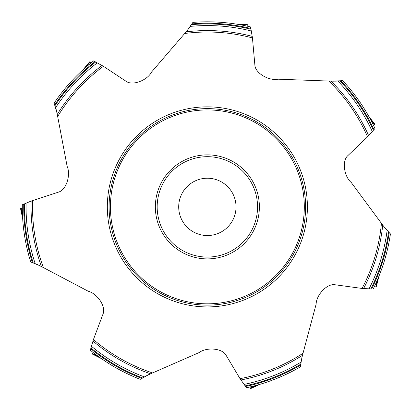 <?xml version="1.0" encoding="UTF-8"?>
<svg xmlns="http://www.w3.org/2000/svg" width="411" height="411" viewBox="0 0 411 411"><rect width="100%" height="100%" fill="white"/><g stroke="black" fill="none" stroke-linecap="round" stroke-linejoin="round"><path stroke-width="0.62" d="M56.199 109.598L54.098 103.151L56.929 112.547M189.168 28.04L192.903 22.384L187.318 30.455M146.157 375.901L140.238 379.343A185.063 185.063 0 0 1 90.343 350.249L93.431 339.532L103.012 314.04C106.254 306.58 97.258 293.511 88.262 291.255L41.46 266.564A176.309 176.309 0 0 1 31.149 201.056L22.312 204.781A185.063 185.063 0 0 0 30.676 261.925L39.816 265.676M301.345 360.113L300.343 366.889A185.063 185.063 0 0 1 246.492 387.758L240.034 378.659L226.086 355.279C222.269 348.091 206.445 346.976 199.068 352.602L150.585 373.799A176.309 176.309 0 0 1 92.937 341.017M385.765 228.937L390.435 233.946A185.063 185.063 0 0 1 373.178 289.061L362.034 288.435L335.057 284.766C327.058 283.266 316.321 294.944 316.121 304.217L302.465 355.34A176.309 176.309 0 0 1 240.892 379.975M335.838 81.152L342.666 80.623A185.063 185.063 0 0 1 374.996 128.484L367.562 136.801L347.87 155.605C341.716 160.922 344.146 176.596 351.271 182.535L382.728 225.089A176.309 176.309 0 0 1 363.596 288.584M193.011 22.374A185.063 185.063 0 0 1 250.587 26.936L252.452 37.935L254.882 65.056C255.195 73.184 268.969 81.054 278.057 79.189L330.937 81.126A176.309 176.309 0 0 1 368.652 135.671M54.16 103.063A185.063 185.063 0 0 1 93.626 60.895L103.387 66.289L126.105 81.301C132.661 86.125 147.4 80.263 151.608 71.992L186.091 31.858A176.309 176.309 0 0 1 252.251 36.379M31.149 201.056L58.516 192.112C66.371 189.995 70.98 174.814 67.142 166.373L57.263 114.386A176.309 176.309 0 0 1 102.046 65.477M57.263 114.386L56.153 109.449M186.091 31.858L189.255 27.912M342.666 80.623L332.802 81.214M330.937 81.126L335.993 81.142M390.435 233.946L383.823 226.6M382.728 225.089L385.867 229.055M300.343 366.889L301.967 357.138M302.465 355.34L301.325 360.267M140.238 379.343L148.869 374.529M150.585 373.799L146.023 375.978M37.057 264.412L30.676 261.925M41.46 266.564L36.913 264.355M235.395 200.922A28.657 28.657 0 0 1 198.503 234.136A28.657 28.657 0 0 1 188.187 185.582A28.657 28.657 0 0 1 235.395 200.922M258.242 196.068A52.017 52.017 0 0 0 172.558 168.227A52.017 52.017 0 0 0 191.29 256.351A52.017 52.017 0 0 0 258.242 196.068M111.247 227.309A98.26 98.26 0 0 0 273.11 279.901A98.26 98.26 0 0 0 237.722 113.431A98.26 98.26 0 0 0 111.247 227.309A98.26 98.26 0 0 0 227.792 302.989A98.26 98.26 0 0 0 303.472 186.45A98.26 98.26 0 0 0 186.933 110.77A98.26 98.26 0 0 0 111.247 227.309M22.302 208.279L20.55 208.598L22.667 218.554L20.55 208.598L22.302 208.279M90.882 63.068L89.541 61.897L83.079 69.762L89.541 61.897L90.882 63.068M247.252 24.372L247.175 26.15L247.258 24.372L237.075 24.218L247.258 24.372M373.486 125.324L374.93 124.281L368.698 116.226L374.924 124.281L373.486 125.324M374.698 285.912L376.414 286.39L378.829 276.495L376.414 286.39L374.698 285.912M249.903 386.987L250.602 388.626L259.844 384.347L250.602 388.626L249.903 386.987M92.234 354.01L93.076 352.438L92.228 354.005L101.332 358.562L92.228 354.005M109.516 227.679A100.032 100.032 0 0 1 238.272 111.746A100.032 100.032 0 0 1 274.296 281.222A100.032 100.032 0 0 1 109.516 227.679M32.618 200.511A174.86 174.86 0 0 0 43.371 267.571M93.431 339.532A174.86 174.86 0 0 0 152.568 372.931M240.034 378.659A174.86 174.86 0 0 0 303.025 353.255M362.034 288.435A174.86 174.86 0 0 0 381.444 223.353M367.562 136.801A174.86 174.86 0 0 0 328.774 81.044M252.452 37.935A174.86 174.86 0 0 0 184.683 33.497M103.387 66.289A174.86 174.86 0 0 0 57.663 116.508M54.714 104.82A183.625 183.625 0 0 1 95.059 61.599M191.978 23.9A183.625 183.625 0 0 1 250.926 28.498M54.976 105.678A182.931 182.931 0 0 1 95.671 62.004M191.475 24.645A182.931 182.931 0 0 1 250.987 29.232M55.603 107.692A181.297 181.297 0 0 1 97.166 62.919M190.288 26.386A181.297 181.297 0 0 1 251.208 30.964M340.832 80.772A183.625 183.625 0 0 1 373.989 129.722M339.938 80.839A182.931 182.931 0 0 1 373.455 130.225M337.832 80.998A181.297 181.297 0 0 1 372.238 131.479M389.176 232.6A183.625 183.625 0 0 1 371.575 289.046M388.565 231.943A182.931 182.931 0 0 1 370.85 288.948M387.126 230.401A181.297 181.297 0 0 1 369.109 288.774M300.611 365.066A183.625 183.625 0 0 1 245.506 386.499M300.744 364.177A182.931 182.931 0 0 1 245.131 385.867M301.052 362.091A181.297 181.297 0 0 1 244.18 384.398M141.826 378.413A183.625 183.625 0 0 1 90.713 348.692M142.602 377.966A182.931 182.931 0 0 1 90.975 348.009M144.431 376.908A181.297 181.297 0 0 1 91.53 346.35M32.392 262.593A183.625 183.625 0 0 1 23.756 204.097M33.229 262.917A182.931 182.931 0 0 1 24.455 203.877M35.192 263.687A181.297 181.297 0 0 1 26.099 203.275M158.266 217.316A50.193 50.193 0 0 0 240.949 244.18A50.193 50.193 0 0 0 222.87 159.144A50.193 50.193 0 0 0 158.266 217.316M302.193 186.722A96.95 96.95 0 0 0 142.489 134.834A96.95 96.95 0 0 0 177.403 299.085A96.95 96.95 0 0 0 302.193 186.722M21.12 208.48L22.471 214.835M89.988 62.267L85.863 67.286M247.242 24.953L240.748 24.855M374.467 124.631L370.491 119.493M375.854 286.246L377.396 279.937M250.366 388.097L256.259 385.369M92.49 353.486L98.301 356.394"/></g></svg>
